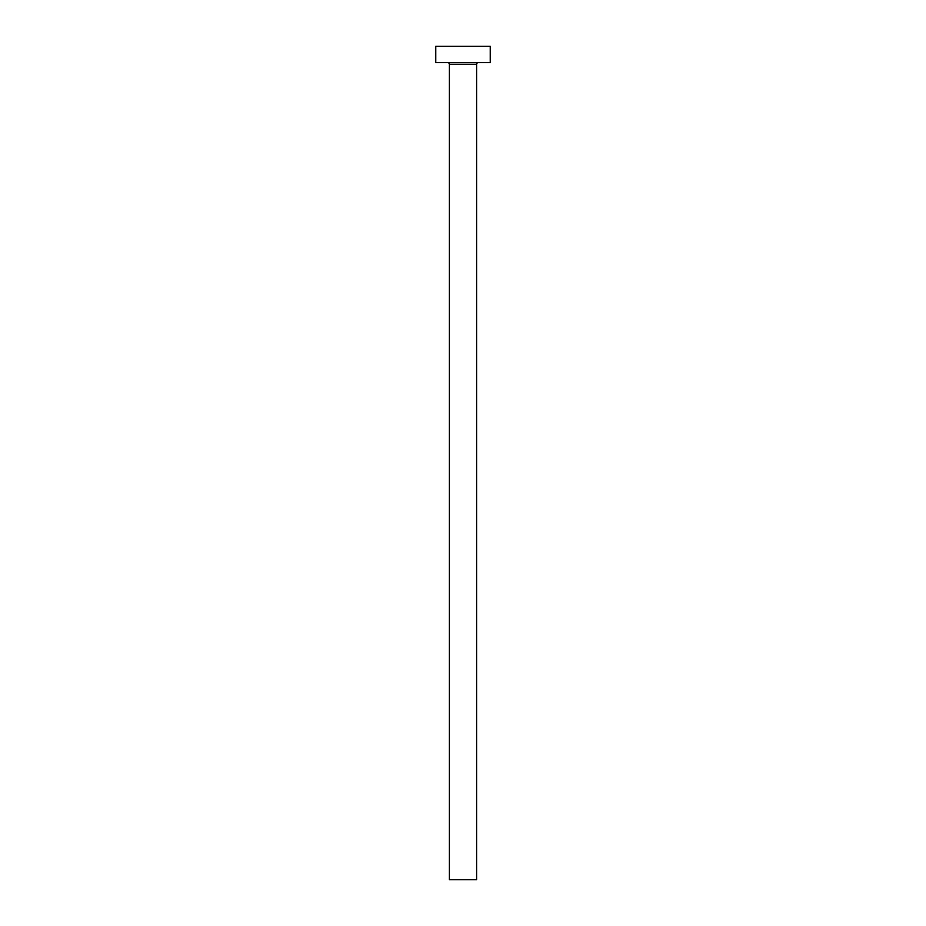 <?xml version="1.0" encoding="UTF-8"?>
<svg xmlns="http://www.w3.org/2000/svg" width="926" height="926" viewBox="0 0 926 926"><rect width="100%" height="100%" fill="white"/><g stroke="black" fill="none" stroke-linecap="round" stroke-linejoin="round"><path stroke-width="1.39" d="M476.612 64.276L449.388 64.276L449.388 879.7L476.612 879.7L476.612 64.276A1.632 1.632 0 0 1 478.256 62.644M449.388 64.276A1.632 1.632 0 0 0 447.744 62.644M490.236 62.644L435.764 62.644L435.764 46.3L490.236 46.3L490.236 62.644"/></g></svg>
